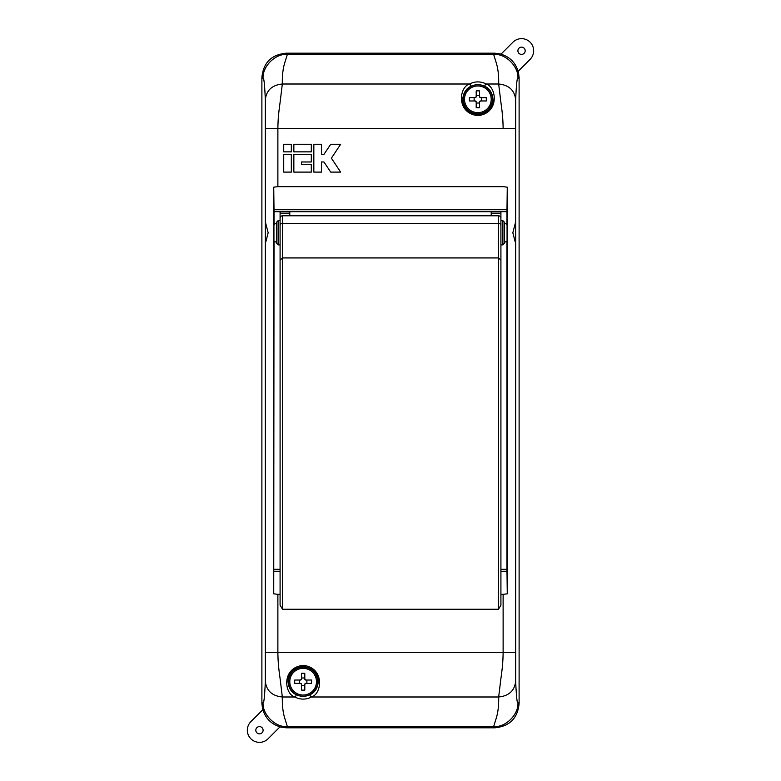 <?xml version="1.0" encoding="UTF-8"?>
<svg xmlns="http://www.w3.org/2000/svg" width="781" height="781" viewBox="0 0 781 781"><rect width="100%" height="100%" fill="white"/><g stroke="black" fill="none" stroke-linecap="round" stroke-linejoin="round"><path stroke-width="1.17" d="M280.086 594.341L277.88 594.341L277.88 652.574C277.997 662.317 278.739 669.014 280.164 679.079L282.322 696.994C282.166 705.682 283.015 712.858 284.85 718.51L287.359 726.594L286.149 727.804A24.27 24.27 0 0 1 286.149 727.804L494.851 727.804L286.158 727.804L279.871 726.974L268.039 738.806L280.047 726.808C271.261 724.143 265.54 718.422 262.885 709.646L250.886 721.654A12.135 12.135 0 0 0 250.886 738.806A12.135 12.135 0 0 0 268.039 738.806A12.135 12.135 0 0 1 247.323 730.235A12.135 12.135 0 0 1 250.886 721.654L262.719 709.822L261.889 703.544L261.889 77.465A24.27 24.27 0 0 1 261.889 77.456L261.889 703.544A24.27 24.27 0 0 1 261.889 703.535L263.099 702.334C263.89 703.71 264.632 696.75 265.335 681.442L265.335 99.558C264.632 84.25 263.89 77.29 263.099 78.666L261.889 77.456C263.304 62.734 271.397 54.65 286.149 53.196L494.842 53.196A24.27 24.27 0 0 1 494.851 53.196L286.149 53.196A24.27 24.27 0 0 1 286.158 53.196L287.359 54.406L284.85 62.49C283.015 68.142 282.166 75.318 282.322 84.006L280.164 101.921C278.739 111.995 277.997 118.673 277.88 128.426L277.88 186.659L273.731 187.176L273.731 593.824L274.024 241.144M530.114 59.346A12.135 12.135 0 0 0 530.114 42.194A12.135 12.135 0 0 0 512.961 42.194L500.953 54.192C509.739 56.857 515.46 62.578 518.115 71.354L530.114 59.346L518.281 71.178L519.111 77.456L519.111 703.544A24.27 24.27 0 0 1 519.111 703.544L519.111 77.465A24.27 24.27 0 0 1 519.111 77.465L517.901 78.666C517.11 77.29 516.368 84.25 515.665 99.558L515.665 681.442C516.368 696.75 517.11 703.71 517.901 702.334L519.111 703.544C517.696 718.266 509.602 726.35 494.851 727.804A24.27 24.27 0 0 1 494.842 727.804L493.641 726.594L496.15 718.51C497.985 712.858 498.834 705.682 498.678 696.994L500.836 679.079C502.261 669.005 503.003 662.327 503.12 652.574L503.12 594.341L500.914 594.341M512.961 42.194L501.129 54.026L494.851 53.196L493.641 54.406L496.15 62.49C497.985 68.142 498.834 75.318 498.678 84.006L500.836 101.921C502.261 111.986 503.003 118.683 503.12 128.426L265.745 128.426M265.745 242.11L268.166 232.767L265.745 223.425M273.936 224.44L273.936 241.095M507.064 224.44L507.064 241.095M515.255 223.425L512.834 232.767L515.255 242.11M318.257 681.696C318.15 673.222 313.103 668.136 303.126 666.427C293.178 668.136 288.14 673.232 288.023 681.696C288.54 687.729 291.049 691.966 295.55 694.407C300.607 696.935 305.664 696.935 310.731 694.407C315.221 691.986 317.73 687.749 318.257 681.696M288.579 681.696A14.556 14.556 0 0 1 303.145 667.14A14.556 14.556 0 0 1 317.701 681.696A14.556 14.556 0 0 1 303.145 696.261A14.556 14.556 0 0 1 288.579 681.696M470.269 86.593C465.769 89.024 463.26 93.261 462.742 99.304C462.86 107.778 467.907 112.874 477.884 114.573C487.842 112.845 492.87 107.758 492.977 99.304C492.45 93.251 489.941 89.014 485.45 86.593C480.393 84.065 475.336 84.065 470.269 86.593A1.455 1.084 60.3 0 0 469.518 84.006C475.082 81.195 480.647 81.195 486.202 84.006C496.716 86.955 499.713 113.343 477.855 115.647C455.977 113.274 459.013 86.955 469.518 84.006L282.322 84.006C272.13 85.051 266.467 90.225 265.335 99.558M463.299 99.304A14.556 14.556 0 0 1 477.855 84.738A14.556 14.556 0 0 1 492.42 99.304A14.556 14.556 0 0 1 477.855 113.86A14.556 14.556 0 0 1 463.299 99.304M255.817 730.235A3.641 3.641 0 0 0 259.458 733.867A3.641 3.641 0 0 0 263.099 730.235A3.641 3.641 0 0 0 259.458 726.594A3.641 3.641 0 0 0 255.817 730.235M525.183 50.765A3.641 3.641 0 0 0 521.542 47.133A3.641 3.641 0 0 0 517.901 50.765A3.641 3.641 0 0 0 521.542 54.406A3.641 3.641 0 0 0 525.183 50.765M293.851 154.394L293.851 172.103L311.307 172.103L311.307 164.508L301.437 164.508L301.437 161.979L311.307 161.979L311.307 154.394L293.851 154.394M283.728 154.394L283.728 172.103L291.323 172.103L291.323 154.394L283.728 154.394M293.851 144.27L293.851 151.856L311.307 151.856L311.307 144.27L293.851 144.27M340.653 144.27L330.705 144.27L323.959 154.394L321.43 154.394L321.43 144.27L313.835 144.27L313.835 172.103L321.43 172.103L321.43 161.979L323.959 161.979L330.705 172.103L340.653 172.103L331.378 158.182L340.653 144.27M283.728 144.27L283.728 151.856L291.323 151.856L291.323 144.27L283.728 144.27M274.024 224.401L274.014 209.728L506.986 209.728L507.269 187.176L503.12 186.659L277.88 186.659M503.12 594.341L507.269 593.824L506.986 571.272L500.914 571.272M273.731 593.824L277.88 594.341M500.914 569.29L506.976 569.29L506.976 241.144M506.976 224.401L506.976 211.71L274.024 211.71M274.014 209.728L273.731 187.176M506.976 569.29L506.986 571.272M507.269 593.824L507.269 187.176M506.986 209.728L506.976 211.71M265.335 681.442C266.467 690.775 272.13 695.949 282.322 696.994L294.798 696.994C284.255 693.987 281.306 667.687 303.116 665.353C324.994 667.638 322.006 694.045 311.482 696.994C305.918 699.805 300.353 699.805 294.798 696.994A1.455 1.084 119.7 0 0 295.55 694.407M515.665 681.442C514.533 690.775 508.87 695.949 498.678 696.994L311.482 696.994A1.455 1.084 -119.7 0 1 310.731 694.407M485.45 86.593A1.455 1.084 -60.3 0 1 486.202 84.006L498.678 84.006C508.87 85.051 514.533 90.225 515.665 99.558M278.143 244.902L276.689 243.447L276.689 222.087L278.143 220.632L278.143 244.902L280.086 244.902M507.191 224.498L504.311 223.063L504.311 222.087L504.311 243.447L502.857 244.902L502.857 220.632L504.311 222.087M498.483 609.248L498.483 215.781L491.21 215.781L491.21 211.934L500.914 211.934L500.914 605.168L498.483 609.248L282.517 609.248L280.086 605.168L280.086 211.934L289.79 211.934L289.79 213.408L280.086 213.408M273.809 241.036L276.689 242.471L276.689 223.063L273.809 224.498M280.086 232.933L280.086 220.632L278.143 220.632M502.857 220.632L500.914 220.632L500.914 232.933M491.21 211.934L500.914 211.934M491.21 215.781L289.79 215.781L289.79 213.408M500.914 260.122L498.483 257.935L282.517 257.935L282.517 609.248M289.79 215.781L282.517 215.781L282.517 257.935L280.086 260.122M498.483 215.781A2.431 2.431 0 0 1 500.914 218.211M504.311 232.894L504.311 242.471L507.191 241.036M280.086 218.211A2.431 2.431 0 0 1 282.517 215.781M316.49 681.696A13.345 13.345 0 0 0 303.145 668.351A13.345 13.345 0 0 0 289.79 681.696A13.345 13.345 0 0 0 303.145 695.041A13.345 13.345 0 0 0 316.49 681.696M294.691 681.696A13.931 9.85 -90 0 1 294.759 680.026L300.5 680.026L301.476 679.06L301.476 673.32A13.931 9.85 0 0 1 304.805 673.32L304.805 679.06L305.781 680.026L311.521 680.026A13.931 9.85 90 0 1 311.59 681.696A13.931 9.85 90 0 1 311.521 683.365L305.781 683.365L304.805 684.332L304.805 690.082A13.931 9.85 180 0 1 301.476 690.082L301.476 684.332L300.5 683.365L294.759 683.365A13.931 9.85 -90 0 1 294.691 681.696M300.5 683.365A0.966 0.966 0 0 1 301.476 684.332M299.406 680.026L299.406 683.365M301.476 679.06A0.966 0.966 0 0 1 300.5 680.026M304.805 677.967L301.476 677.967M305.781 680.026A0.966 0.966 0 0 1 304.805 679.06M306.874 683.365L306.874 680.026M304.805 684.332A0.966 0.966 0 0 1 305.781 683.365M301.476 685.425L304.805 685.425M491.21 99.304A13.345 13.345 0 0 0 477.855 85.959A13.345 13.345 0 0 0 464.51 99.304A13.345 13.345 0 0 0 477.855 112.649A13.345 13.345 0 0 0 491.21 99.304M469.41 99.304A13.931 9.85 -90 0 1 469.479 97.635L475.219 97.635L476.195 96.668L476.195 90.918A13.931 9.85 0 0 1 479.524 90.918L479.524 96.668L480.5 97.635L486.241 97.635A13.931 9.85 90 0 1 486.309 99.304A13.931 9.85 90 0 1 486.241 100.974L480.5 100.974L479.524 101.94L479.524 107.68A13.931 9.85 180 0 1 476.195 107.68L476.195 101.94L475.219 100.974L469.479 100.974A13.931 9.85 -90 0 1 469.41 99.304M475.219 100.974A0.966 0.966 0 0 1 476.195 101.94M474.126 97.635L474.126 100.974M476.195 96.668A0.966 0.966 0 0 1 475.219 97.635M479.524 95.575L476.195 95.575M480.5 97.635A0.966 0.966 0 0 1 479.524 96.668M481.594 100.974L481.594 97.635M479.524 101.94A0.966 0.966 0 0 1 480.5 100.974M476.195 103.033L479.524 103.033M263.099 702.334C262.016 714.332 275.361 727.677 287.359 726.594L493.641 726.594C505.639 727.677 518.984 714.332 517.901 702.334M517.901 78.666C518.984 66.668 505.639 53.323 493.641 54.406L287.359 54.406C275.361 53.323 262.016 66.668 263.099 78.666M265.745 652.574L515.255 652.574M280.086 571.272L274.014 571.272M274.024 569.29L280.086 569.29M515.255 128.426L503.13 128.426M500.914 224.83A2.431 1.328 0 0 0 498.483 223.503L282.517 223.503A2.431 1.328 0 0 0 280.086 224.83M500.914 213.408L491.21 213.408M502.857 244.902L500.914 244.902M289.79 211.934L280.086 211.934"/></g></svg>
